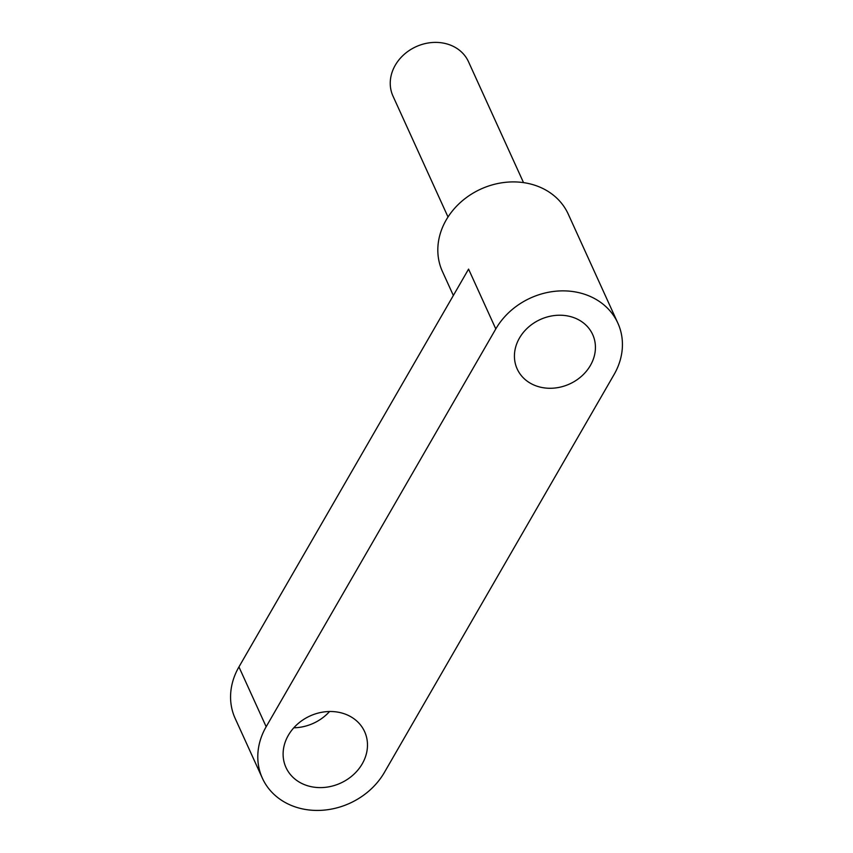 <?xml version="1.0" encoding="UTF-8"?>
<svg xmlns="http://www.w3.org/2000/svg" width="853" height="853" viewBox="0 0 853 853"><rect width="100%" height="100%" fill="white"/><g stroke="black" fill="none" stroke-linecap="round" stroke-linejoin="round"><path stroke-width="1.28" d="M325.292 711.775A43.215 36.892 155.5 0 0 285.968 767.455A43.215 36.892 155.5 0 0 325.292 787.34A43.215 36.892 155.5 0 0 364.626 731.661A43.215 36.892 155.5 0 0 325.292 711.775M293.805 727.79A43.215 36.892 155.5 0 0 298.07 727.524A43.215 36.892 155.5 0 0 329.557 711.519M617.849 323.106A69.136 59.017 155.5 0 0 554.93 291.299A69.136 59.017 155.5 0 0 495.796 328.927L266.168 726.735A69.136 59.017 155.5 0 0 262.372 778.203A69.136 59.017 155.5 0 0 320.813 810.35A69.136 59.017 155.5 0 0 384.426 772.381L614.053 374.574A69.136 59.017 155.5 0 0 617.849 323.106L568.258 214.135A69.136 59.017 155.5 0 0 505.328 182.339A69.136 59.017 155.5 0 0 442.398 271.425L453.359 295.479M266.168 726.735L238.947 666.918A69.136 59.017 155.5 0 0 235.151 718.386L262.372 778.203M238.947 666.918L468.574 269.111L495.796 328.927M554.93 315.482A41.488 35.41 -24.5 0 1 592.686 334.568A41.488 35.41 -24.5 0 1 554.93 388.019A41.488 35.41 -24.5 0 1 517.174 368.933A41.488 35.41 -24.5 0 1 554.93 315.482M448.017 216.993L392.988 96.101A41.488 35.41 -24.5 0 1 430.744 42.65A41.488 35.41 -24.5 0 1 468.5 61.736L523.529 182.617"/></g></svg>
